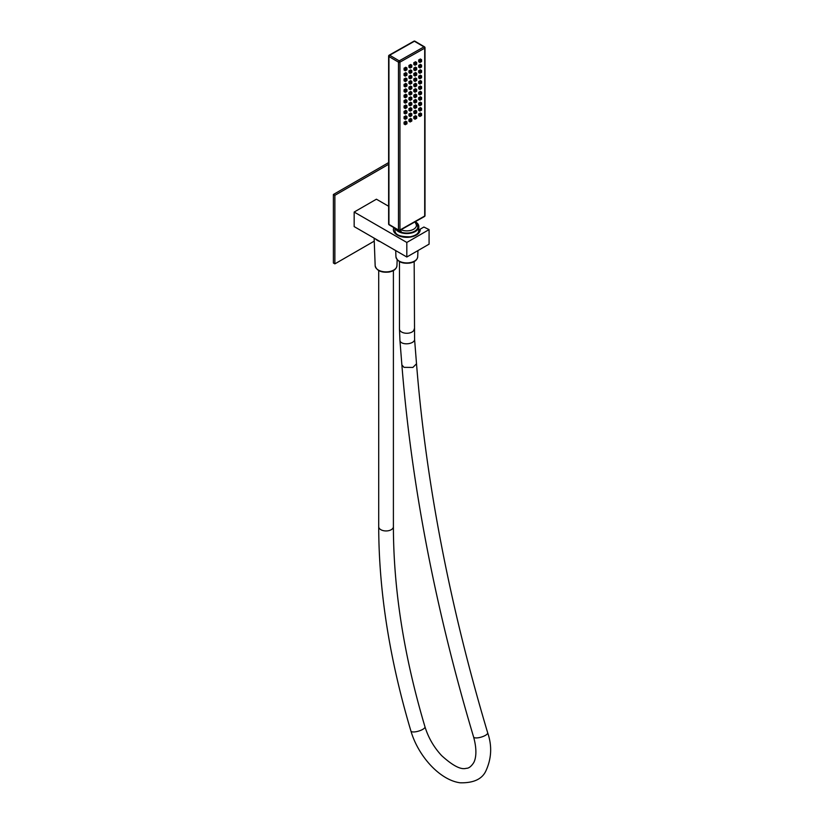 <?xml version="1.0" encoding="UTF-8"?>
<svg xmlns="http://www.w3.org/2000/svg" width="824" height="824" viewBox="0 0 824 824"><rect width="100%" height="100%" fill="white"/><g stroke="black" fill="none" stroke-linecap="round" stroke-linejoin="round"><path stroke-width="1.24" d="M333.39 194.485L333.39 263L334.874 263.865L334.874 195.34L333.39 194.485L388.629 162.596M374.251 241.133L334.874 263.865M334.874 195.34L388.629 164.306M406.819 257.006L406.819 242.452L354.166 212.046L354.166 226.6L406.819 257.006L429.077 244.162L429.077 229.597L423.886 227.033L420.219 229.144L418.654 231.214C418.314 233.717 415.543 235.561 410.342 236.776C400.546 236.931 395.427 235.015 394.974 231.008A11.855 6.839 0 0 1 394.974 230.988L394.871 228.227M354.166 212.046L376.413 199.202L388.629 206.257M375.538 238.95A12.01 6.932 0 0 0 380.255 241.669M406.819 242.452L429.077 229.597M395.232 228.444A12.01 6.932 0 0 0 410.208 233.274A12.01 6.932 0 0 0 418.829 226.775A12.01 6.932 0 0 0 415.296 221.708M415.244 222.408A11.145 6.438 180 0 1 417.964 226.621A11.145 6.438 180 0 1 409.961 232.801A11.145 6.438 180 0 1 396.694 229.309M417.799 226.373A11.145 6.438 180 0 1 417.943 227.053M415.512 222.964A11.011 6.355 180 0 1 417.84 226.878A11.011 6.355 180 0 1 417.408 228.639M415.523 222.995A9.6 5.541 180 0 1 416.419 225.333A9.6 5.541 180 0 1 409.528 230.658A9.6 5.541 180 0 1 401.041 229.762M405.727 67.238L404.193 68.237L404.193 70.122L405.284 70.771L406.943 69.834L406.943 67.949L405.284 68.886L405.284 70.771M410.599 64.488L409.065 65.487L409.065 67.362L410.167 68.011L411.815 67.084L411.815 65.199L410.167 66.136L410.167 68.011M415.471 61.728L413.936 62.727L413.936 64.612L415.038 65.261L416.687 64.334L416.687 62.449L415.038 63.376L415.038 65.261M420.343 58.978L418.808 59.977L418.808 61.862L419.91 62.511L421.558 61.584L421.558 59.699L419.91 60.626L419.91 62.511M405.727 72.636L404.193 73.635L404.193 75.52L405.284 76.169L406.943 75.231L406.943 73.346L405.284 74.284L405.284 76.169M410.599 69.885L409.065 70.874L409.065 72.759L410.167 73.408L411.815 72.481L411.815 70.596L410.167 71.523L410.167 73.408M415.471 67.125L413.936 68.124L413.936 70.009L415.038 70.658L416.687 69.731L416.687 67.846L415.038 68.773L415.038 70.658M420.343 64.375L418.808 65.374L418.808 67.259L419.91 67.908L421.558 66.971L421.558 65.086L419.91 66.023L419.91 67.908M405.727 78.033L404.193 79.022L404.193 80.906L405.284 81.555L406.943 80.628L406.943 78.744L405.284 79.681L405.284 81.555M410.599 75.272L409.065 76.272L409.065 78.156L410.167 78.805L411.815 77.878L411.815 75.993L410.167 76.92L410.167 78.805M415.471 72.522L413.936 73.521L413.936 75.406L415.038 76.055L416.687 75.118L416.687 73.243L415.038 74.17L415.038 76.055M420.343 69.772L418.808 70.771L418.808 72.656L419.91 73.305L421.558 72.368L421.558 70.483L419.91 71.42L419.91 73.305M405.727 83.42L404.193 84.419L404.193 86.304L405.284 86.953L406.943 86.026L406.943 84.141L405.284 85.068L405.284 86.953M410.599 80.67L409.065 81.669L409.065 83.554L410.167 84.203L411.815 83.275L411.815 81.391L410.167 82.318L410.167 84.203M415.471 77.92L413.936 78.919L413.936 80.803L415.038 81.452L416.687 80.515L416.687 78.63L415.038 79.567L415.038 81.452M420.343 75.169L418.808 76.169L418.808 78.043L419.91 78.702L421.558 77.765L421.558 75.88L419.91 76.817L419.91 78.702M405.727 88.817L404.193 89.816L404.193 91.701L405.284 92.35L406.943 91.423L406.943 89.538L405.284 90.465L405.284 92.35M410.599 86.067L409.065 87.066L409.065 88.951L410.167 89.6L411.815 88.662L411.815 86.778L410.167 87.715L410.167 89.6M415.471 83.317L413.936 84.316L413.936 86.201L415.038 86.85L416.687 85.912L416.687 84.027L415.038 84.965L415.038 86.85M420.343 80.567L418.808 81.555L418.808 83.44L419.91 84.089L421.558 83.162L421.558 81.277L419.91 82.204L419.91 84.089M405.727 94.214L404.193 95.213L404.193 97.098L405.284 97.747L406.943 96.82L406.943 94.935L405.284 95.862L405.284 97.747M410.599 91.464L409.065 92.463L409.065 94.348L410.167 94.997L411.815 94.06L411.815 92.175L410.167 93.112L410.167 94.997M415.471 88.714L413.936 89.703L413.936 91.588L415.038 92.236L416.687 91.31L416.687 89.425L415.038 90.362L415.038 92.236M420.343 85.954L418.808 86.953L418.808 88.838L419.91 89.486L421.558 88.559L421.558 86.675L419.91 87.602L419.91 89.486M405.727 99.611L404.193 100.61L404.193 102.495L405.284 103.144L406.943 102.207L406.943 100.322L405.284 101.259L405.284 103.144M410.599 96.861L409.065 97.86L409.065 99.745L410.167 100.394L411.815 99.457L411.815 97.572L410.167 98.509L410.167 100.394M415.471 94.111L413.936 95.1L413.936 96.985L415.038 97.634L416.687 96.707L416.687 94.822L415.038 95.749L415.038 97.634M420.343 91.351L418.808 92.35L418.808 94.235L419.91 94.884L421.558 93.957L421.558 92.072L419.91 92.999L419.91 94.884M405.727 105.009L404.193 106.008L404.193 107.892L405.284 108.541L406.943 107.604L406.943 105.719L405.284 106.656L405.284 108.541M410.599 102.258L409.065 103.247L409.065 105.132L410.167 105.781L411.815 104.854L411.815 102.969L410.167 103.896L410.167 105.781M415.471 99.498L413.936 100.497L413.936 102.382L415.038 103.031L416.687 102.104L416.687 100.219L415.038 101.146L415.038 103.031M420.343 96.748L418.808 97.747L418.808 99.632L419.91 100.281L421.558 99.344L421.558 97.469L419.91 98.396L419.91 100.281M405.727 110.406L404.193 111.405L404.193 113.279L405.284 113.939L406.943 113.001L406.943 111.116L405.284 112.054L405.284 113.939M410.599 107.645L409.065 108.644L409.065 110.529L410.167 111.178L411.815 110.251L411.815 108.366L410.167 109.293L410.167 111.178M415.471 104.895L413.936 105.894L413.936 107.779L415.038 108.428L416.687 107.501L416.687 105.616L415.038 106.543L415.038 108.428M420.343 102.145L418.808 103.144L418.808 105.029L419.91 105.678L421.558 104.741L421.558 102.856L419.91 103.793L419.91 105.678M405.727 115.803L404.193 116.792L404.193 118.677L405.284 119.325L406.943 118.399L406.943 116.514L405.284 117.441L405.284 119.325M410.599 113.043L409.065 114.042L409.065 115.927L410.167 116.575L411.815 115.648L411.815 113.764L410.167 114.691L410.167 116.575M415.471 110.292L413.936 111.291L413.936 113.176L415.038 113.825L416.687 112.888L416.687 111.003L415.038 111.94L415.038 113.825M420.343 107.542L418.808 108.541L418.808 110.426L419.91 111.075L421.558 110.138L421.558 108.253L419.91 109.19L419.91 111.075M405.727 121.19L404.193 122.189L404.193 124.074L405.284 124.723L406.943 123.796L406.943 121.911L405.284 122.838L405.284 124.723M410.599 118.44L409.065 119.439L409.065 121.324L410.167 121.973L411.815 121.046L411.815 119.161L410.167 120.088L410.167 121.973M415.471 115.69L413.936 116.689L413.936 118.574L415.038 119.222L416.687 118.285L416.687 116.4L415.038 117.338L415.038 119.222M420.343 112.94L418.808 113.928L418.808 115.813L419.91 116.462L421.558 115.535L421.558 113.65L419.91 114.588L419.91 116.462M399.218 230.432L398.466 229.999L399.218 230.432A1.051 0.597 -119.5 0 0 399.949 230.009L424.7 216.032A1.051 0.608 0 0 0 425.009 215.6A1.051 1.051 0 0 1 424.473 216.516A1.051 0.597 -119.5 0 0 424.7 216.032L424.7 48.173A1.051 0.597 60.5 0 0 423.958 46.886A1.051 0.608 -59.5 0 1 424.71 47.318A1.051 0.608 180 0 1 424.7 48.173L399.949 62.15L399.949 230.009A1.051 0.608 0 0 1 398.466 229.999L389.68 224.808M399.424 230.607L401.185 231.379L399.475 230.596M425.009 215.6L425.009 47.741A1.051 1.051 0 0 0 424.494 46.834L414.956 41.21A1.051 0.608 -59.5 0 0 414.421 41.262A1.051 0.597 -119.5 0 0 413.906 41.2L389.165 55.177A1.051 0.597 -119.5 0 1 389.68 55.229L388.938 56.516L398.466 62.14L399.218 60.863L423.958 46.886L414.421 41.262L389.68 55.229L399.218 60.863A1.051 0.597 60.5 0 1 399.949 62.15A1.051 0.608 180 0 1 398.466 62.14L398.466 229.999M405.954 67.372L404.079 68.165L404.296 70.184M404.079 68.165L404.079 70.05M410.826 64.622L408.951 65.415L409.178 67.434M408.951 65.415L408.951 67.3M415.698 61.862L413.823 62.665L414.05 64.684M413.823 62.665L413.823 64.55M420.57 59.112L418.695 59.915L418.922 61.924M418.695 59.915L418.695 61.79M405.954 72.77L404.079 73.563L404.296 75.581M404.079 73.563L404.079 75.448M410.826 70.009L408.951 70.812L409.178 72.831M408.951 70.812L408.951 72.697M415.698 67.259L413.823 68.062L414.05 70.071M413.823 68.062L413.823 69.947M420.57 64.509L418.695 65.312L418.922 67.321M418.695 65.302L418.695 67.187M405.954 78.156L404.079 78.96L404.296 80.979M404.079 78.96L404.079 80.845M410.826 75.406L408.951 76.21L409.178 78.229M408.951 76.21L408.951 78.095M415.698 72.656L413.823 73.46L414.05 75.468M413.823 73.46L413.823 75.334M420.57 69.906L418.695 70.699L418.922 72.718M418.695 70.699L418.695 72.584M405.954 83.554L404.079 84.357L404.296 86.376M404.079 84.357L404.079 86.242M410.826 80.803L408.951 81.607L409.178 83.615M408.951 81.607L408.951 83.492M415.698 78.053L413.823 78.847L414.05 80.865M413.823 78.847L413.823 80.731M420.57 75.303L418.695 76.096L418.922 78.115M418.695 76.096L418.695 77.981M405.954 88.951L404.079 89.754L404.296 91.763M404.079 89.754L404.079 91.639M410.826 86.201L408.951 87.004L409.178 89.013M408.951 87.004L408.951 88.879M415.698 83.451L413.823 84.244L414.05 86.263M413.823 84.244L413.823 86.129M420.57 80.69L418.695 81.494L418.922 83.512M418.695 81.494L418.695 83.379M405.954 94.348L404.079 95.151L404.296 97.16M404.079 95.151L404.079 97.036M410.826 91.598L408.951 92.391L409.178 94.41M408.951 92.391L408.951 94.276M415.698 88.838L413.823 89.641L414.05 91.66M413.823 89.641L413.823 91.526M420.57 86.087L418.695 86.891L418.922 88.91M418.695 86.891L418.695 88.776M405.954 99.745L404.079 100.549L404.296 102.557M404.079 100.538L404.079 102.423M410.826 96.995L408.951 97.788L409.178 99.807M408.951 97.788L408.951 99.673M415.698 94.235L413.823 95.038L414.05 97.057M413.823 95.038L413.823 96.923M420.57 91.485L418.695 92.288L418.922 94.296M418.695 92.288L418.695 94.173M405.954 105.142L404.079 105.935L404.296 107.954M404.079 105.935L404.079 107.82M410.826 102.382L408.951 103.185L409.178 105.204M408.951 103.185L408.951 105.07M415.698 99.632L413.823 100.435L414.05 102.444M413.823 100.435L413.823 102.32M420.57 96.882L418.695 97.685L418.922 99.694M418.695 97.685L418.695 99.56M405.954 110.54L404.079 111.333L404.296 113.352M404.079 111.333L404.079 113.218M410.826 107.779L408.951 108.583L409.178 110.601M408.951 108.583L408.951 110.468M415.698 105.029L413.823 105.832L414.05 107.841M413.823 105.832L413.823 107.717M420.57 102.279L418.695 103.072L418.922 105.091M418.695 103.072L418.695 104.957M405.954 115.927L404.079 116.73L404.296 118.749M404.079 116.73L404.079 118.615M410.826 113.176L408.951 113.98L409.178 115.988M408.951 113.98L408.951 115.865M415.698 110.426L413.823 111.23L414.05 113.238M413.823 111.23L413.823 113.104M420.57 107.676L418.695 108.469L418.922 110.488M418.695 108.469L418.695 110.354M405.954 121.324L404.079 122.127L404.296 124.146M404.079 122.127L404.079 124.012M410.826 118.574L408.951 119.377L409.178 121.385M408.951 119.377L408.951 121.252M415.698 115.824L413.823 116.617L414.05 118.635M413.823 116.617L413.823 118.502M420.57 113.063L418.695 113.867L418.922 115.885M418.695 113.867L418.695 115.751M421.558 113.65L420.456 113.001L418.808 113.928L419.91 114.588M420.734 115.401L420.951 114.701L420.734 115.401M416.687 116.4L415.584 115.751L413.936 116.689L415.038 117.338M415.863 118.151L416.079 117.451L415.863 118.151M411.815 119.161L410.713 118.512L409.065 119.439L410.167 120.088M410.991 120.912L411.197 120.201L410.991 120.912M406.943 121.911L405.841 121.262L404.193 122.189L405.284 122.838M406.119 123.662L406.325 122.951L406.119 123.662M421.558 108.253L420.456 107.604L418.808 108.541L419.91 109.19M420.734 110.004L420.951 109.304L420.734 110.004M416.687 111.003L415.584 110.354L413.936 111.291L415.038 111.94M415.863 112.754L416.079 112.054L415.863 112.754M411.815 113.764L410.713 113.115L409.065 114.042L410.167 114.691M410.991 115.515L411.197 114.804L410.991 115.515M406.943 116.514L405.841 115.865L404.193 116.792L405.284 117.441M406.119 118.265L406.325 117.564L406.119 118.265M421.558 102.856L420.456 102.207L418.808 103.144L419.91 103.793M420.734 104.607L420.951 103.906L420.734 104.607M416.687 105.616L415.584 104.967L413.936 105.894L415.038 106.543M415.863 107.367L416.079 106.656L415.863 107.367M411.815 108.366L410.713 107.717L409.065 108.644L410.167 109.293M410.991 110.117L411.197 109.407L410.991 110.117M406.943 111.116L405.841 110.468L404.193 111.405L405.284 112.054M406.119 112.867L406.325 112.167L406.119 112.867M421.558 97.469L420.456 96.81L418.808 97.747L419.91 98.396M420.734 99.21L420.951 98.509L420.734 99.21M416.687 100.219L415.584 99.57L413.936 100.497L415.038 101.146M415.863 101.97L416.079 101.259L415.863 101.97M411.815 102.969L410.713 102.32L409.065 103.247L410.167 103.896M410.991 104.72L411.197 104.02L410.991 104.72M406.943 105.719L405.841 105.07L404.193 106.008L405.284 106.656M406.119 107.47L406.325 106.77L406.119 107.47M421.558 92.072L420.456 91.423L418.808 92.35L419.91 92.999M420.734 93.823L420.951 93.112L420.734 93.823M416.687 94.822L415.584 94.173L413.936 95.1L415.038 95.749M415.863 96.573L416.079 95.872L415.863 96.573M411.815 97.572L410.713 96.923L409.065 97.86L410.167 98.509M410.991 99.323L411.197 98.623L410.991 99.323M406.943 100.322L405.841 99.673L404.193 100.61L405.284 101.259M406.119 102.073L406.325 101.373L406.119 102.073M421.558 86.675L420.456 86.026L418.808 86.953L419.91 87.602M420.734 88.425L420.951 87.715L420.734 88.425M416.687 89.425L415.584 88.776L413.936 89.703L415.038 90.362M415.863 91.176L416.079 90.475L415.863 91.176M411.815 92.175L410.713 91.526L409.065 92.463L410.167 93.112M410.991 93.926L411.197 93.225L410.991 93.926M406.943 94.935L405.841 94.286L404.193 95.213L405.284 95.862M406.119 96.686L406.325 95.975L406.119 96.686M421.558 81.277L420.456 80.628L418.808 81.555L419.91 82.204M420.734 83.028L420.951 82.328L420.734 83.028M416.687 84.027L415.584 83.379L413.936 84.316L415.038 84.965M415.863 85.778L416.079 85.078L415.863 85.778M411.815 86.778L410.713 86.129L409.065 87.066L410.167 87.715M410.991 88.529L411.197 87.828L410.991 88.529M406.943 89.538L405.841 88.889L404.193 89.816L405.284 90.465M406.119 91.289L406.325 90.578L406.119 91.289M421.558 75.88L420.456 75.231L418.808 76.169L419.91 76.817M420.734 77.631L420.951 76.931L420.734 77.631M416.687 78.63L415.584 77.981L413.936 78.919L415.038 79.567M415.863 80.381L416.079 79.681L415.863 80.381M411.815 81.391L410.713 80.742L409.065 81.669L410.167 82.318M410.991 83.142L411.197 82.431L410.991 83.142M406.943 84.141L405.841 83.492L404.193 84.419L405.284 85.068M406.119 85.892L406.325 85.191L406.119 85.892M421.558 70.483L420.456 69.834L418.808 70.771L419.91 71.42M420.734 72.234L420.951 71.534L420.734 72.234M416.687 73.243L415.584 72.584L413.936 73.521L415.038 74.17M415.863 74.984L416.079 74.284L415.863 74.984M411.815 75.993L410.713 75.345L409.065 76.272L410.167 76.92M410.991 77.744L411.197 77.034L410.991 77.744M406.943 78.744L405.841 78.095L404.193 79.022L405.284 79.681M406.119 80.495L406.325 79.794L406.119 80.495M421.558 65.086L420.456 64.437L418.808 65.374L419.91 66.023M420.734 66.837L420.951 66.136L420.734 66.837M416.687 67.846L415.584 67.197L413.936 68.124L415.038 68.773M415.863 69.597L416.079 68.886L415.863 69.597M411.815 70.596L410.713 69.947L409.065 70.874L410.167 71.523M410.991 72.347L411.197 71.647L410.991 72.347M406.943 73.346L405.841 72.697L404.193 73.635L405.284 74.284M406.119 75.097L406.325 74.397L406.119 75.097M421.558 59.699L420.456 59.05L418.808 59.977L419.91 60.626M420.734 61.45L420.951 60.739L420.734 61.45M416.687 62.449L415.584 61.8L413.936 62.727L415.038 63.376M415.863 64.2L416.079 63.489L415.863 64.2M411.815 65.199L410.713 64.55L409.065 65.487L410.167 66.136M410.991 66.95L411.197 66.25L410.991 66.95M406.943 67.949L405.841 67.3L404.193 68.237L405.284 68.886M406.119 69.7L406.325 69L406.119 69.7M375.167 265.74C376.63 270.725 381.244 272.826 389 272.054C393.779 271.158 396.426 269.057 396.941 265.74A10.887 6.283 180 0 1 389.124 271.632A10.887 6.283 180 0 1 375.167 265.74L374.137 238.136M417.706 256.758C417.191 260.075 414.544 262.187 409.765 263.083C402.009 263.855 397.395 261.744 395.942 256.758A10.887 6.283 0 0 0 409.889 262.66A10.887 6.283 0 0 0 417.706 256.758L417.943 250.589M393.841 227.62A13.421 7.746 0 0 0 397.456 235.159A13.421 7.746 0 0 0 410.599 237.044A13.421 7.746 0 0 0 420.219 229.144M393.398 270.581L393.398 526.711A7.344 4.244 180 0 1 388.866 530.625A7.344 4.244 180 0 1 380.863 529.708A7.344 4.244 180 0 1 378.71 526.711C378.834 591.261 389.567 659.365 410.918 731.032A7.344 2.276 -16.7 0 0 412.752 731.928A7.344 2.276 -16.7 0 0 420.817 730.322A7.344 2.276 -16.7 0 0 424.978 726.83C428.356 737.696 433.908 747.296 441.643 755.618C452.778 765.743 460.977 769.976 466.24 768.308C468.629 768.421 471.06 766.639 473.532 762.942C475.16 760.387 477.858 752.374 473.604 737.006L473.604 737.006A7.344 2.276 163.3 0 0 475.448 737.902A7.344 2.276 163.3 0 0 483.513 736.296A7.344 2.276 163.3 0 0 487.674 732.804C492.175 745.792 491.588 758.492 485.903 770.893C482.122 779.123 473.553 783.088 460.204 782.8C439.934 780.194 418.252 756.205 410.918 731.032M473.604 737.006C435.371 608.926 411.464 484.893 401.875 364.929L404.007 367.349L412.906 367.432L416.511 363.775C426.008 482.617 449.719 605.619 487.674 732.804M401.875 364.929L399.949 340.549A7.344 3.811 -4.5 0 0 402.071 342.969A7.344 3.811 -4.5 0 0 410.197 343.299A7.344 3.811 -4.5 0 0 414.585 339.385L414.163 261.599M399.949 340.549L399.475 329.034A7.344 4.244 -0 0 0 401.628 332.031A7.344 4.244 -0 0 0 409.631 332.947A7.344 4.244 -0 0 0 414.163 329.034M388.629 223.953A1.051 0.608 0 0 0 388.938 224.375L388.938 56.516A1.051 0.608 180 0 1 388.629 56.094L388.629 223.953A1.051 1.051 0 0 0 389.155 224.859L398.682 230.483A1.051 1.051 0 0 0 399.733 230.493L424.473 216.516M396.941 265.74L397.168 259.745M418.664 231.142L418.829 226.775M395.942 256.758L395.705 250.589M417.84 226.878L417.84 227.476M378.71 270.581L378.71 526.711M393.398 526.711C393.501 589.696 404.028 656.398 424.978 726.83M416.511 363.775L414.585 339.385M399.475 329.034L399.475 261.599M414.997 221.872L416.872 225.91M389.165 55.177A1.051 1.051 0 0 0 388.629 56.094M414.956 41.21A1.051 1.051 0 0 0 413.906 41.2"/></g></svg>
